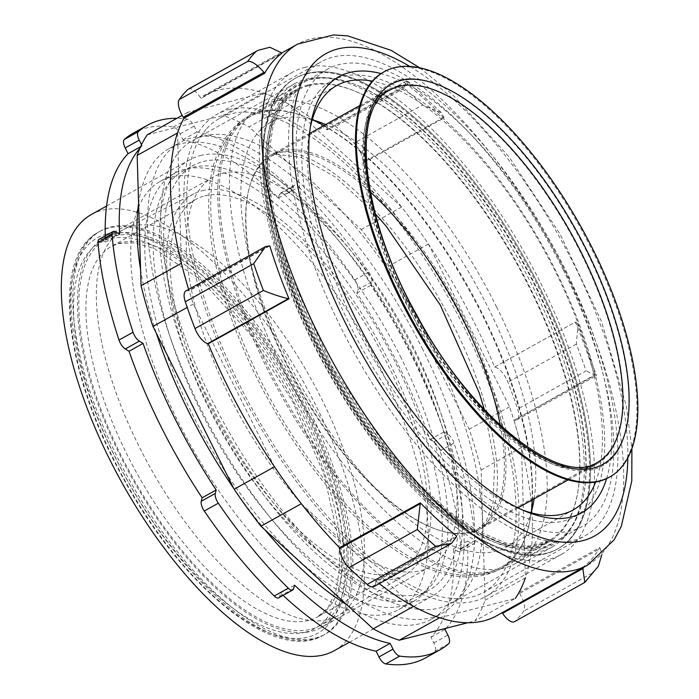 <?xml version="1.0" encoding="UTF-8"?>
<svg xmlns="http://www.w3.org/2000/svg" width="699" height="699" viewBox="0 0 699 699"><rect width="100%" height="100%" fill="white"/><g stroke="black" fill="none" stroke-linecap="round" stroke-linejoin="round"><path stroke-width="0.52" stroke-dasharray="3.5 2.62" d="M485.045 600.292L525.395 577.82L521.506 447.517A298.123 123.959 -119.1 0 0 509.58 406.783L428.426 244.003A298.123 123.959 -119.1 0 0 401.619 207.061L289.369 104.413L249.01 126.895L361.261 229.543A298.123 123.959 -119.1 0 1 388.067 266.485L469.221 429.256A298.123 123.959 -119.1 0 1 481.148 469.999L485.045 600.292A298.123 123.959 -119.1 0 1 474.953 620.904L467.788 622.73M183.942 118.262A298.123 123.959 -119.1 0 1 187.612 112.347L263.322 93.028A298.123 123.959 -119.1 0 1 289.369 104.413M177.52 132.959L181.408 263.252M274.489 466.766L193.335 303.995A298.123 123.959 -119.1 0 1 188.651 289.412A298.123 123.959 60.9 0 0 189.097 290.845L269.805 245.891M301.295 503.708L413.546 606.356M439.592 617.75L515.312 598.431L474.953 620.904M228.896 109.568A276.044 114.776 -119.1 0 1 458.928 312.811A276.044 114.776 -119.1 0 1 485.77 596.553A276.044 114.776 -119.1 0 1 251.186 411.239A276.044 114.776 -119.1 0 1 217.144 114.225A276.044 114.776 -119.1 0 1 228.896 109.568M263.322 93.028L222.964 115.501A298.123 123.959 -119.1 0 1 249.01 126.895M401.619 207.061L361.261 229.543M428.426 244.003L388.067 266.485M509.58 406.783L469.221 429.256M521.506 447.517L481.148 469.999M193.335 303.995L187.21 307.403M187.612 112.347L182.159 115.379M147.253 134.82L222.964 115.501M200.281 155.58A249.613 103.784 -119.1 0 1 408.277 339.364A249.613 103.784 -119.1 0 1 432.559 595.932A249.613 103.784 -119.1 0 1 220.43 428.365A249.613 103.784 -119.1 0 1 189.647 159.791A249.613 103.784 -119.1 0 1 200.281 155.58M304.345 67.55A276.044 114.776 -119.1 0 1 534.377 270.793A276.044 114.776 -119.1 0 1 561.218 554.525A276.044 114.776 -119.1 0 1 326.634 369.212A276.044 114.776 -119.1 0 1 292.593 72.207A276.044 114.776 -119.1 0 1 304.345 67.55M91.394 214.523A249.613 103.784 -119.1 0 1 102.019 210.312A249.613 103.784 -119.1 0 1 310.024 394.087A249.613 103.784 -119.1 0 1 334.297 650.655M307.289 73.447A269.421 112.023 -119.1 0 1 558.379 328.958A269.421 112.023 -119.1 0 1 498.745 547.623A269.421 112.023 -119.1 0 1 329.037 367.875A269.421 112.023 -119.1 0 1 265.576 128.957A269.421 112.023 -119.1 0 1 307.289 73.447A269.421 112.023 -119.1 0 1 531.799 271.815A269.421 112.023 -119.1 0 1 557.994 548.741A269.421 112.023 -119.1 0 1 329.037 367.875A269.421 112.023 -119.1 0 1 295.817 77.991A269.421 112.023 -119.1 0 1 307.289 73.447M113.815 233.964A223.042 92.74 -119.1 0 1 299.679 398.185A223.042 92.74 -119.1 0 1 321.374 627.449A223.042 92.74 -119.1 0 1 131.823 477.714A223.042 92.74 -119.1 0 1 104.317 237.73A223.042 92.74 -119.1 0 1 113.815 233.964M305.743 79.337A265 110.189 -119.1 0 1 526.565 274.445A265 110.189 -119.1 0 1 552.341 546.836A265 110.189 -119.1 0 1 494.062 545.736A265 110.189 -119.1 0 1 327.132 368.932A265 110.189 -119.1 0 1 264.711 133.928A265 110.189 -119.1 0 1 294.454 83.801A265 110.189 -119.1 0 1 305.743 79.337M222.597 173.378A223.042 92.74 -119.1 0 1 408.469 337.6A223.042 92.74 -119.1 0 1 430.156 566.863A223.042 92.74 -119.1 0 1 240.605 417.128A223.042 92.74 -119.1 0 1 213.099 177.144A223.042 92.74 -119.1 0 1 222.597 173.378M203.968 136.017A265 110.189 -119.1 0 1 424.8 331.125A265 110.189 -119.1 0 1 450.575 603.517A265 110.189 -119.1 0 1 225.366 425.612A265 110.189 -119.1 0 1 192.688 140.482A265 110.189 -119.1 0 1 203.968 136.017M185.951 290.915A15.457 6.431 -119.1 0 1 188.503 290.697L189.097 290.845M188.398 89.114A15.457 6.431 -119.1 0 1 200.325 97.476L200.945 98.437L281.653 53.482M327.097 129.079A15.457 6.431 -119.1 0 1 328.958 124.151A15.457 6.431 -119.1 0 1 335.703 126.37A313.589 130.39 -119.1 0 1 354.026 143.129A15.457 6.431 -119.1 0 1 363.279 162.168L363.305 162.972L444.022 118.026A298.123 123.959 60.9 0 0 407.832 84.937L407.779 84.142L327.097 129.079L327.123 129.892A298.123 123.959 60.9 0 0 206.397 94.933A298.123 123.959 60.9 0 0 200.945 98.437M495.233 367.158A15.457 6.431 -119.1 0 1 507.92 382.196A313.589 130.39 -119.1 0 1 517.627 409.002A15.457 6.431 -119.1 0 1 516.963 419.863A15.457 6.431 -119.1 0 1 514.412 420.073L594.534 374.979A298.123 123.959 60.9 0 0 575.356 322.056L494.639 367.01A298.123 123.959 60.9 0 0 363.305 162.972M502.188 612.682L582.686 567.387A298.123 123.959 60.9 0 0 599.69 547.553L600.266 548.532L519.593 593.468L518.973 592.507A298.123 123.959 60.9 0 0 531.834 510.113A298.123 123.959 60.9 0 0 513.817 419.933M519.593 593.468A15.457 6.431 -119.1 0 1 523.673 611.223A313.589 130.39 -119.1 0 1 515.058 621.262A15.457 6.431 -119.1 0 1 514.516 621.664M456.499 536.762L375.817 581.699L375.791 580.886A298.123 123.959 60.9 0 0 379.295 583.648M496.517 615.845A298.123 123.959 60.9 0 0 501.969 612.341M375.817 581.699A15.457 6.431 -119.1 0 1 373.956 586.618M206.039 129.481A271.264 112.792 60.9 0 0 263.252 428.146A271.264 112.792 60.9 0 0 483.446 592.376A271.264 112.792 60.9 0 0 449.999 300.509A271.264 112.792 60.9 0 0 219.469 118.402A271.264 112.792 60.9 0 0 206.039 129.481M327.123 129.892L407.832 84.937M375.791 580.886L456.508 535.932M518.973 592.507L599.69 547.553M494.639 367.01L575.356 322.056M582.686 567.387L583.263 568.366M594.534 374.979L596.492 375.555L577.994 324.528L576.343 344.091A313.589 130.39 -119.1 0 1 586.059 370.889L517.627 409.002M444.022 118.026L441.497 112.731L422.458 105.016L354.026 143.129M307.813 72.801A271.264 112.792 60.9 0 0 365.018 371.466A271.264 112.792 60.9 0 0 585.212 535.696A271.264 112.792 60.9 0 0 551.764 243.829A271.264 112.792 60.9 0 0 321.234 61.722A271.264 112.792 60.9 0 0 307.813 72.801M319.452 90.887A249.543 103.758 60.9 0 0 372.078 365.638A249.543 103.758 60.9 0 0 574.648 516.718A249.543 103.758 60.9 0 0 543.874 248.224A249.543 103.758 60.9 0 0 331.807 80.7A249.543 103.758 60.9 0 0 319.452 90.887M606.61 478.588A249.543 103.758 60.9 0 0 550.891 244.309A249.543 103.758 60.9 0 0 381.051 73.596M407.779 84.142L406.434 81.005L404.136 88.257A313.589 130.39 -119.1 0 1 422.458 105.016M514.412 420.073L595.094 375.145L586.059 370.889M575.915 322.222L577.994 324.528M584.189 582.852L515.058 621.262M600.266 548.532L601.848 554.7M598.335 566.26L592.105 573.11A313.589 130.39 -119.1 0 1 583.49 583.149M133.387 133.072A300.334 124.876 60.9 0 1 173.291 126.991A8.834 3.67 -119.1 0 1 180.071 133.955L182.937 139.704A287.088 119.372 60.9 0 1 278.517 197.913L279.399 194.453A8.834 3.67 -119.1 0 1 280.325 193.081A8.834 3.67 -119.1 0 1 284.781 194.899L298.822 187.079A8.834 3.67 60.9 0 0 294.366 185.261A8.834 3.67 60.9 0 0 293.44 186.633L292.558 190.102A287.088 119.372 60.9 0 0 196.978 131.884L194.112 126.135A8.834 3.67 60.9 0 0 187.323 119.171A300.334 124.876 60.9 0 0 176.891 118.314M446.076 628.27A287.088 119.372 60.9 0 0 467.526 541.035L471.275 543.315A8.834 3.67 60.9 0 0 474.001 543.752L459.968 551.572A8.834 3.67 -119.1 0 0 461.008 548.357A300.334 124.876 60.9 0 0 440.021 450.855A8.834 3.67 -119.1 0 0 433.729 441.951L429.981 439.662A287.088 119.372 60.9 0 0 356.909 293.099L357.792 289.631A8.834 3.67 -119.1 0 0 354.777 279.888A300.334 124.876 60.9 0 0 284.781 194.899M459.968 551.572A8.834 3.67 -119.1 0 1 457.233 551.135L471.275 543.315M425.656 657.838A300.334 124.876 60.9 0 0 434.761 651.416A8.834 3.67 -119.1 0 0 433.852 642.949L430.986 637.2A287.088 119.372 60.9 0 0 453.485 548.855L457.233 551.135M278.709 597.828A8.834 3.67 -119.1 0 0 279.635 596.457L280.517 592.988A287.088 119.372 60.9 0 0 283.078 595.391M99.066 239.329A8.834 3.67 -119.1 0 1 101.801 239.774L115.833 231.954M105.296 235.869A287.088 119.372 60.9 0 0 105.549 242.055L101.801 239.774M381.06 369.544A245.122 101.923 60.9 0 0 160.246 181.303A245.122 101.923 60.9 0 0 190.477 445.045A245.122 101.923 60.9 0 0 398.788 609.607A245.122 101.923 60.9 0 0 381.06 369.544M141.513 144.728L142.089 145.89A287.088 119.372 60.9 0 0 139.896 148.267M474.001 543.752A8.834 3.67 60.9 0 0 475.04 540.537A300.334 124.876 60.9 0 0 454.053 443.044A8.834 3.67 60.9 0 0 447.771 434.131L444.022 431.851A287.088 119.372 60.9 0 0 370.942 285.279L371.824 281.819A8.834 3.67 60.9 0 0 368.819 272.068A300.334 124.876 60.9 0 0 298.822 187.079M395.092 361.724A245.122 101.923 60.9 0 0 174.287 173.483A245.122 101.923 60.9 0 0 204.51 437.224A245.122 101.923 60.9 0 0 412.829 601.787A245.122 101.923 60.9 0 0 395.092 361.724M105.549 242.055L119.581 234.235M140.578 146.729L142.089 145.89M280.517 592.988L294.559 585.168M430.986 637.2L445.018 629.388M453.485 548.855L467.526 541.035M429.981 439.662L444.022 431.851M356.909 293.099L370.942 285.279M278.517 197.913L292.558 190.102M182.937 139.704L196.978 131.884M110.381 227.088A230.775 95.955 -119.1 0 1 302.684 396.997A230.775 95.955 -119.1 0 1 325.131 634.203A230.775 95.955 -119.1 0 1 129.009 479.278A230.775 95.955 -119.1 0 1 100.56 230.976A230.775 95.955 -119.1 0 1 110.381 227.088M114.793 235.93A220.832 91.822 -119.1 0 1 298.822 398.526A220.832 91.822 -119.1 0 1 320.299 625.518A220.832 91.822 -119.1 0 1 132.627 477.268A220.832 91.822 -119.1 0 1 105.392 239.661A220.832 91.822 -119.1 0 1 114.793 235.93M132.338 226.161A220.832 91.822 -119.1 0 1 315.537 387.202A220.832 91.822 -119.1 0 1 339.111 615.006A220.832 91.822 -119.1 0 1 337.844 615.749A220.832 91.822 -119.1 0 1 150.171 467.491A220.832 91.822 -119.1 0 1 122.937 229.884A220.832 91.822 -119.1 0 1 124.23 229.193A220.832 91.822 -119.1 0 1 132.338 226.161M202.107 190.731A217.826 90.573 -119.1 0 1 382.807 349.57A217.826 90.573 -119.1 0 1 406.058 574.281A217.826 90.573 -119.1 0 1 219.696 428.775A217.826 90.573 -119.1 0 1 194.104 193.719A217.826 90.573 -119.1 0 1 202.107 190.731M204.693 195.912A211.998 88.153 -119.1 0 1 381.357 352.008A211.998 88.153 -119.1 0 1 401.977 569.912A211.998 88.153 -119.1 0 1 221.81 427.596A211.998 88.153 -119.1 0 1 195.668 199.495A211.998 88.153 -119.1 0 1 204.693 195.912M347.062 604.941A269.421 112.023 60.9 0 0 431.667 619.104A269.421 112.023 60.9 0 0 412.174 355.249A269.421 112.023 60.9 0 0 169.481 148.354A269.421 112.023 60.9 0 0 138.594 203.4M140.578 269.613A269.421 112.023 60.9 0 0 156.305 333.152M233.615 488.199A269.421 112.023 60.9 0 0 265.07 529.956M401.2 358.054A242.92 101.005 60.9 0 0 182.378 171.5A242.92 101.005 60.9 0 0 212.33 432.873A242.92 101.005 60.9 0 0 418.771 595.95A242.92 101.005 60.9 0 0 401.2 358.054M422.703 349.386A269.421 112.023 60.9 0 0 180.01 142.491A269.421 112.023 60.9 0 0 213.23 432.375A269.421 112.023 60.9 0 0 442.196 613.241A269.421 112.023 60.9 0 0 422.703 349.386M411.728 352.191A242.92 101.005 60.9 0 0 192.907 165.637A242.92 101.005 60.9 0 0 222.859 427.01A242.92 101.005 60.9 0 0 429.3 590.087A242.92 101.005 60.9 0 0 411.728 352.191M496.701 307.202A261.688 108.808 60.9 0 0 260.972 106.239A261.688 108.808 60.9 0 0 293.239 387.805A261.688 108.808 60.9 0 0 515.635 563.49A261.688 108.808 60.9 0 0 496.701 307.202M534.15 498.833A242.92 101.005 60.9 0 0 488.924 309.185A242.92 101.005 60.9 0 0 325.69 124.544M312.208 119.8A242.92 101.005 60.9 0 0 270.111 122.64A242.92 101.005 60.9 0 0 300.063 384.013A242.92 101.005 60.9 0 0 506.504 547.09A242.92 101.005 60.9 0 0 531.083 512.795M563.377 270.067A261.688 108.808 60.9 0 0 327.648 69.105A261.688 108.808 60.9 0 0 359.915 350.671A261.688 108.808 60.9 0 0 582.311 526.356A261.688 108.808 60.9 0 0 563.377 270.067M595.618 482.004A242.92 101.005 60.9 0 0 555.6 272.051A242.92 101.005 60.9 0 0 372.357 81.145M310.207 127.803A242.92 101.005 60.9 0 0 366.739 346.879A242.92 101.005 60.9 0 0 523.228 510.279M383.384 72.189A231.876 96.418 -119.1 0 1 393.266 68.275A231.876 96.418 -119.1 0 1 586.487 239.006A231.876 96.418 -119.1 0 1 609.039 477.338M306.407 73.937A269.421 112.023 -119.1 0 1 530.917 272.304A269.421 112.023 -119.1 0 1 557.12 549.231A269.421 112.023 -119.1 0 1 328.163 368.364A269.421 112.023 -119.1 0 1 294.934 78.48A269.421 112.023 -119.1 0 1 306.407 73.937M587.754 565.028A298.123 123.959 60.9 0 0 602.512 552.857A298.123 123.959 60.9 0 0 623.071 459.295A298.123 123.959 60.9 0 0 492.428 155.694A298.123 123.959 60.9 0 0 297.634 44.116M269.185 245.76L188.503 290.697M443.961 117.231L363.279 162.168M281.007 52.547L200.325 97.476M404.136 88.257L335.703 126.37M576.343 344.091L507.92 382.196M592.105 573.11L523.673 611.223M627.833 457.871A276.044 114.776 60.9 0 0 409.832 66.457M357.792 289.631L371.824 281.819M279.399 194.453L293.44 186.633M433.729 441.951L447.771 434.131M433.852 642.949L447.884 635.129M279.635 596.457L293.676 588.637M173.291 126.991L187.323 119.171M180.071 133.955L194.112 126.135M354.777 279.888L368.819 272.068M440.021 450.855L454.053 443.044M461.008 548.357L475.04 540.537M434.761 651.416L448.793 643.596M308.722 620.397A211.998 88.153 -119.1 0 1 132.059 464.311A211.998 88.153 -119.1 0 1 111.447 246.398A211.998 88.153 -119.1 0 1 120.473 242.824A211.998 88.153 -119.1 0 1 297.136 398.911A211.998 88.153 -119.1 0 1 317.748 616.824A211.998 88.153 -119.1 0 1 308.722 620.397M107.078 233.947A226.354 94.12 -119.1 0 1 301.339 411.597A226.354 94.12 -119.1 0 1 308.076 637.095A226.354 94.12 -119.1 0 1 113.815 459.444A226.354 94.12 -119.1 0 1 107.078 233.947M305.629 632.176A220.832 91.822 -119.1 0 1 116.104 458.859A220.832 91.822 -119.1 0 1 109.533 238.866A220.832 91.822 -119.1 0 1 299.058 412.174A220.832 91.822 -119.1 0 1 305.629 632.176M313.545 639.069A230.775 95.955 -119.1 0 1 121.242 469.16A230.775 95.955 -119.1 0 1 98.804 231.954A230.775 95.955 -119.1 0 1 108.625 228.057A230.775 95.955 -119.1 0 1 300.937 397.967A230.775 95.955 -119.1 0 1 323.375 635.173A230.775 95.955 -119.1 0 1 313.545 639.069M397.6 85.968A214.209 89.07 -119.1 0 1 576.098 243.68A214.209 89.07 -119.1 0 1 596.929 463.865A214.209 89.07 -119.1 0 1 587.807 467.474A214.209 89.07 -119.1 0 1 409.308 309.762A214.209 89.07 -119.1 0 1 388.478 89.577A214.209 89.07 -119.1 0 1 397.6 85.968M593.285 469.457A218.63 90.905 -119.1 0 1 405.656 297.87A218.63 90.905 -119.1 0 1 399.146 80.079A218.63 90.905 -119.1 0 1 586.776 251.657A218.63 90.905 -119.1 0 1 593.285 469.457M500.283 425.411A213.108 88.607 -119.1 0 1 478.658 528.47L597.269 462.406A213.108 88.607 -119.1 0 1 588.2 466.006A213.108 88.607 -119.1 0 1 410.61 309.098A213.108 88.607 -119.1 0 1 389.893 90.057L271.282 156.113A213.108 88.607 -119.1 0 1 280.351 152.522A213.108 88.607 -119.1 0 1 370.278 191.989M484.39 409.666L494.621 463.026L493.031 503.429L486.321 520.938L478.658 528.47A213.108 88.607 -119.1 0 1 469.588 532.061A213.108 88.607 -119.1 0 1 291.999 375.162A213.108 88.607 -119.1 0 1 271.282 156.113L275.834 154.322L300.745 157.301L335.712 177.284L375.293 213.789M259.958 111.613A259.041 107.707 -119.1 0 1 475.818 302.335A259.041 107.707 -119.1 0 1 501.008 568.602A259.041 107.707 -119.1 0 1 489.982 572.97A259.041 107.707 -119.1 0 1 274.122 382.248A259.041 107.707 -119.1 0 1 248.931 115.982A259.041 107.707 -119.1 0 1 259.958 111.613M307.508 85.129A259.041 107.707 -119.1 0 1 523.368 275.852A259.041 107.707 -119.1 0 1 548.558 542.118A259.041 107.707 -119.1 0 1 537.531 546.487A259.041 107.707 -119.1 0 1 321.671 355.765A259.041 107.707 -119.1 0 1 296.481 89.507A259.041 107.707 -119.1 0 1 307.508 85.129M543.001 548.462A263.453 109.542 -119.1 0 1 316.9 341.697A263.453 109.542 -119.1 0 1 309.054 79.249A263.453 109.542 -119.1 0 1 535.154 286.005A263.453 109.542 -119.1 0 1 543.001 548.462M310.426 79.738A262.352 109.088 -119.1 0 1 535.583 285.638A262.352 109.088 -119.1 0 1 543.385 546.994A262.352 109.088 -119.1 0 1 318.237 341.095A262.352 109.088 -119.1 0 1 310.426 79.738M308.879 85.627A257.931 107.253 -119.1 0 1 523.813 275.537A257.931 107.253 -119.1 0 1 548.898 540.659A257.931 107.253 -119.1 0 1 537.915 545.01A257.931 107.253 -119.1 0 1 322.973 355.101A257.931 107.253 -119.1 0 1 297.896 89.979A257.931 107.253 -119.1 0 1 308.879 85.627M531.31 512A257.931 107.253 -119.1 0 1 501.419 567.107A257.931 107.253 -119.1 0 1 490.436 571.459A257.931 107.253 -119.1 0 1 275.493 381.549A257.931 107.253 -119.1 0 1 250.408 116.427A257.931 107.253 -119.1 0 1 261.391 112.076A257.931 107.253 -119.1 0 1 313.003 120.027M323.882 125.558A257.931 107.253 -119.1 0 1 532.332 499.837M471.021 532.524A214.209 89.07 -119.1 0 1 292.514 374.804A214.209 89.07 -119.1 0 1 271.684 154.628A214.209 89.07 -119.1 0 1 280.806 151.01A214.209 89.07 -119.1 0 1 459.313 308.731A214.209 89.07 -119.1 0 1 480.143 528.907A214.209 89.07 -119.1 0 1 471.021 532.524M292.593 72.207L217.144 114.225M561.218 554.525L485.77 596.553M189.647 159.791L106.545 206.074M432.559 595.932L349.456 642.215M494.062 545.736L498.745 547.623M264.711 133.928L265.576 128.957M213.099 177.144L104.317 237.73M430.156 566.863L321.374 627.449M294.454 83.801L192.688 140.482M552.341 546.836L450.575 603.517M206.397 94.933L281.435 53.141M483.446 592.376L585.212 535.696M219.469 118.402L321.234 61.722M419.819 67.855L451.764 93.797L508.933 156.716L560.152 234.217L601.393 321.173L626.287 405.848L631.896 448.653M574.648 516.718L581.664 512.813M331.807 80.7L338.823 76.785M328.958 124.151L406.434 81.005M406.87 81.04L441.497 112.731M516.963 419.863L596.492 375.573M398.788 609.607L412.829 601.787M160.246 181.303L174.287 173.483M294.366 185.261L280.325 193.081M122.937 229.884L105.392 239.661M337.844 615.749L320.299 625.518M194.104 193.719L124.23 229.193M406.058 574.281L339.111 615.006M195.668 199.495L111.447 246.398L118.734 243.514L134.575 242.859L154.269 248.564L200.849 279.74L249.526 333.344L292.654 401.471L323.952 474.28L338.91 541.087L339.565 568.916L335.782 591.328L328.207 607.317L317.748 616.824L401.977 569.912M100.56 230.976L98.804 231.954C50.415 256.952 64.133 370.741 121.879 475.827C180.421 585.71 274.934 664.426 323.375 635.173L325.131 634.203M418.771 595.95L429.3 590.087M182.378 171.5L192.907 165.637M431.667 619.104L442.196 613.241M169.481 148.354L180.01 142.491M506.504 547.09L573.18 509.955M270.111 122.64L336.778 85.505M515.635 563.49L582.311 526.356M260.972 106.239L327.648 69.105M568.191 479.872L596.929 463.865C560.965 489.143 469.824 418.989 415.258 315.398C358.867 215.974 349.151 106.554 388.478 89.577L359.74 105.584M501.008 568.602C490.768 574.185 479.697 576.972 467.823 576.955C450.846 576.754 433.581 572.009 416.036 562.721C381.322 544.145 347.377 513.267 314.218 470.095C273.798 416.621 243.855 359.181 224.405 297.783C212.409 258.936 207.288 224.126 209.045 193.352C210.189 172.828 215.231 155.064 224.178 140.08C230.443 129.848 238.691 121.809 248.931 115.982L296.481 89.507L281.662 103.111L271.649 124.999L267.158 154.584L268.634 190.617L276.105 231.561L289.307 275.773L330.671 366.958L386.425 450.147L417.058 484.652L447.937 512.559L477.793 532.778L505.307 544.538L529.195 547.553L548.558 542.118L501.008 568.602M295.817 77.991L294.934 78.48M557.994 548.741L557.12 549.231M548.898 540.659L529.624 546.068L505.84 543.071L478.448 531.362L448.723 511.231L417.976 483.437L387.464 449.081L331.946 366.241L290.758 275.441L277.617 231.421L270.172 190.652L268.704 154.776L273.169 125.313L283.147 103.522L297.896 89.979L250.408 116.427C240.351 122.15 232.234 130.049 226.057 140.132C217.223 154.933 212.234 172.513 211.089 192.898C209.342 223.514 214.444 258.193 226.397 296.926C245.812 358.203 275.694 415.529 316.035 468.898C349.133 511.965 382.947 542.739 417.486 561.218C434.909 570.436 452 575.137 468.758 575.329C480.466 575.338 491.353 572.595 501.419 567.107L548.898 540.659M517.968 507.841L480.143 528.907C485.997 526.854 490.969 518.265 495.049 503.131C500.79 476.482 496.194 439.461 481.279 392.078C462.52 334.375 426.984 270.766 387.762 224.685C355.948 187.961 327.377 164.981 302.064 155.737C290.574 151.91 282.055 150.914 276.507 152.723L271.684 154.628L309.517 133.553"/><path stroke-width="1.05" d="M137.161 155.431L177.52 132.959A298.123 123.959 -119.1 0 1 183.942 118.262A298.123 123.959 60.9 0 0 188.651 289.412A298.123 123.959 -119.1 0 1 181.408 263.252L141.058 285.734L137.161 155.431A298.123 123.959 -119.1 0 1 147.253 134.82L182.159 115.379M467.788 622.73L399.234 640.223L439.592 617.75A298.123 123.959 -119.1 0 1 413.546 606.356L373.187 628.838L260.945 526.19L301.295 503.708A298.123 123.959 -119.1 0 1 274.489 466.766L234.13 489.248L152.976 326.468A298.123 123.959 -119.1 0 1 141.058 285.734M525.395 577.82A298.123 123.959 -119.1 0 1 515.312 598.431M399.234 640.223A298.123 123.959 -119.1 0 1 373.187 628.838M260.945 526.19A298.123 123.959 -119.1 0 1 234.13 489.248M187.21 307.403L152.976 326.468M349.456 642.215L334.297 650.655A249.613 103.784 -119.1 0 1 122.168 483.088A249.613 103.784 -119.1 0 1 91.394 214.523L106.545 206.074M339.609 547.798L420.317 502.843A298.123 123.959 60.9 0 0 456.508 535.932L456.499 536.762L451.432 543.472L373.956 586.618A15.457 6.431 -119.1 0 1 367.211 584.408A313.589 130.39 -119.1 0 1 348.888 567.649A15.457 6.431 -119.1 0 1 339.635 548.61L339.609 547.798A298.123 123.959 60.9 0 1 208.276 343.759L207.682 343.62A15.457 6.431 -119.1 0 1 194.995 328.574A313.589 130.39 -119.1 0 1 185.287 301.776A15.457 6.431 -119.1 0 1 185.951 290.915L265.48 246.616L253.711 263.663L185.287 301.776M258.071 50.311L269.866 47.261L281.007 52.547L281.653 53.482A298.123 123.959 60.9 0 0 272.357 62.15A298.123 123.959 60.9 0 0 264.65 73.308L183.942 118.262L183.321 117.31A15.457 6.431 -119.1 0 1 179.241 99.555A313.589 130.39 -119.1 0 1 187.856 89.516A15.457 6.431 -119.1 0 1 188.398 89.114L258.071 50.311L187.856 89.516M582.686 567.387L584.801 582.424L514.516 621.664A15.457 6.431 -119.1 0 1 502.59 613.294L502.188 612.682M379.295 583.648A298.123 123.959 60.9 0 0 496.517 615.845L587.754 565.028A298.123 123.959 60.9 0 1 345.752 384.537A298.123 123.959 60.9 0 1 282.877 56.287A298.123 123.959 60.9 0 1 297.634 44.116L333.388 34.95L347.735 35.894L391.082 50.337L419.819 67.855M265.48 246.616L269.805 245.891A298.123 123.959 60.9 0 0 288.984 298.814L288.364 298.683C280.579 296.9 272.269 294.157 263.427 290.461A313.589 130.39 -119.1 0 1 253.711 263.663M208.276 343.759L288.984 298.814M420.317 502.843L417.32 529.536L348.888 567.649M264.65 73.308L264.004 72.373C257.101 64.483 251.657 60.839 247.673 61.442L179.241 99.555M381.051 73.596A249.543 103.758 60.9 0 0 338.823 76.785A249.543 103.758 60.9 0 0 326.468 86.973A249.543 103.758 60.9 0 0 379.103 361.733A249.543 103.758 60.9 0 0 581.664 512.813A249.543 103.758 60.9 0 0 606.61 478.588M601.848 554.7L598.335 566.26L584.801 582.424M451.432 543.472L435.643 546.295A313.589 130.39 -119.1 0 1 417.32 529.536M283.078 595.391A287.088 119.372 60.9 0 0 376.097 651.206L378.963 656.955A8.834 3.67 -119.1 0 0 385.752 663.919A300.334 124.876 60.9 0 0 425.656 657.838L439.688 650.018A300.334 124.876 60.9 0 0 448.793 643.596A8.834 3.67 60.9 0 0 447.884 635.129L445.018 629.388A287.088 119.372 60.9 0 0 446.076 628.27M292.741 590.008L278.709 597.828A8.834 3.67 -119.1 0 1 274.253 596.011L288.294 588.191A8.834 3.67 60.9 0 0 292.741 590.008A8.834 3.67 60.9 0 0 293.676 588.637L294.559 585.168A287.088 119.372 60.9 0 0 390.138 643.386L393.004 649.135A8.834 3.67 60.9 0 0 399.784 656.099A300.334 124.876 60.9 0 0 439.688 650.018M139.896 148.267A287.088 119.372 60.9 0 0 119.581 234.235L115.833 231.954A8.834 3.67 60.9 0 0 113.107 231.518L99.066 239.329A8.834 3.67 -119.1 0 0 98.026 242.553A300.334 124.876 60.9 0 0 119.013 340.046A8.834 3.67 -119.1 0 0 125.304 348.958L129.053 351.239A287.088 119.372 60.9 0 0 202.125 497.81L201.242 501.27A8.834 3.67 -119.1 0 0 204.257 511.013A300.334 124.876 60.9 0 0 274.253 596.011M176.891 118.314A300.334 124.876 60.9 0 0 147.419 125.252L133.387 133.072A300.334 124.876 60.9 0 0 124.282 139.494A8.834 3.67 -119.1 0 0 125.191 147.961L128.057 153.701A287.088 119.372 60.9 0 0 105.296 235.869M147.419 125.252A300.334 124.876 60.9 0 0 138.315 131.674A8.834 3.67 60.9 0 0 139.223 140.141L141.513 144.728M113.107 231.518A8.834 3.67 60.9 0 0 112.067 234.733A300.334 124.876 60.9 0 0 133.055 332.235A8.834 3.67 60.9 0 0 139.346 341.138L143.094 343.427A287.088 119.372 60.9 0 0 216.166 489.99L215.283 493.45A8.834 3.67 60.9 0 0 218.298 503.201A300.334 124.876 60.9 0 0 288.294 588.191M129.053 351.239L143.094 343.427M202.125 497.81L216.166 489.99M128.057 153.701L140.578 146.729M376.097 651.206L390.138 643.386M138.594 203.4A269.421 112.023 60.9 0 0 140.578 269.613M156.305 333.152A269.421 112.023 60.9 0 0 233.615 488.199M265.07 529.956A269.421 112.023 60.9 0 0 347.062 604.941M325.69 124.544A242.92 101.005 60.9 0 0 312.208 119.8M531.083 512.795A242.92 101.005 60.9 0 0 534.15 498.833M372.357 81.145A242.92 101.005 60.9 0 0 336.778 85.505A242.92 101.005 60.9 0 0 310.207 127.803M523.228 510.279A242.92 101.005 60.9 0 0 573.18 509.955A242.92 101.005 60.9 0 0 595.618 482.004M609.912 476.849L609.039 477.338A231.876 96.418 -119.1 0 1 411.982 321.68A231.876 96.418 -119.1 0 1 383.384 72.189L384.267 71.7A231.876 96.418 -119.1 0 1 394.14 67.786A231.876 96.418 -119.1 0 1 587.37 238.516A231.876 96.418 -119.1 0 1 609.912 476.849A231.876 96.418 -119.1 0 1 412.856 321.191A231.876 96.418 -119.1 0 1 384.267 71.7M288.364 298.683L207.682 343.62M420.309 503.673L339.635 548.61M583.263 568.366L502.59 613.294M264.004 72.373L183.321 117.31M247.673 61.442A313.589 130.39 -119.1 0 1 256.288 51.403M435.643 546.295L367.211 584.408M263.427 290.461L194.995 328.574M409.832 66.457A276.044 114.776 60.9 0 0 312.261 64.911A276.044 114.776 60.9 0 0 381.514 386.608A276.044 114.776 60.9 0 0 608.226 524.687A276.044 114.776 60.9 0 0 627.833 457.871M378.963 656.955L393.004 649.135M201.242 501.27L215.283 493.45M125.304 348.958L139.346 341.138M124.282 139.494L138.315 131.674M125.191 147.961L139.223 140.141M385.752 663.919L399.784 656.099M204.257 511.013L218.298 503.201M119.013 340.046L133.055 332.235M98.026 242.553L112.067 234.733M400.51 80.568A217.52 90.442 -119.1 0 1 587.195 251.282A217.52 90.442 -119.1 0 1 593.669 467.981A217.52 90.442 -119.1 0 1 406.984 297.267A217.52 90.442 -119.1 0 1 400.51 80.568M398.963 86.458A213.108 88.607 -119.1 0 1 576.544 243.366A213.108 88.607 -119.1 0 1 597.269 462.406C561.515 487.561 470.829 417.766 416.552 314.699C360.439 215.781 350.784 106.93 389.893 90.057A213.108 88.607 -119.1 0 1 398.963 86.458M370.278 191.989A213.108 88.607 -119.1 0 1 500.283 425.411M313.003 120.027A257.931 107.253 -119.1 0 1 323.882 125.558M532.332 499.837A257.931 107.253 -119.1 0 1 531.31 512M281.435 53.141L297.634 44.116M631.896 448.653L631.782 480.886L621.289 526.382L614.124 539.846L587.754 565.028M484.39 409.666L479.287 392.952L440.309 305.079L385.97 225.926L375.293 213.789M359.74 105.584L309.517 133.553M568.191 479.872L517.968 507.841"/></g></svg>
